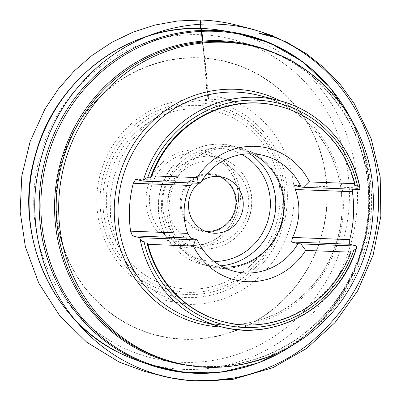 <?xml version="1.0" encoding="UTF-8"?>
<svg xmlns="http://www.w3.org/2000/svg" width="401" height="401" viewBox="0 0 401 401"><rect width="100%" height="100%" fill="white"/><g stroke="black" fill="none" stroke-linecap="round" stroke-linejoin="round"><path stroke-width="0.3" stroke-dasharray="2 1.5" d="M222.58 30.571A170.976 163.768 -75.5 0 1 356.629 177.397A170.976 163.768 -75.5 0 1 137.182 360.419M352.7 189.202L352.865 187.663L359.887 189.478M351.166 249.873A111.308 106.616 -75.5 0 1 223.187 321.687M278.981 106.175A111.308 106.616 -75.5 0 1 354.75 185.718M223.131 267.111A59.754 57.233 -75.5 0 1 211.487 265.402A59.754 57.233 -75.5 0 1 169.387 215.096A59.754 57.233 -75.5 0 1 241.437 149.708A59.754 57.233 -75.5 0 1 252.45 153.864M135.698 179.277L193.858 181.523L192.485 183.016M193.858 181.523L200.279 183.182M198.49 183.247A28.506 27.303 -75.5 0 1 201.773 180.766M205.152 231.197A28.506 27.303 -75.5 0 1 201.417 230.515A28.506 27.303 -75.5 0 1 181.337 206.52A28.506 27.303 -75.5 0 1 215.708 175.322A28.506 27.303 -75.5 0 1 219.302 176.54M180.33 206.56A29.318 28.085 104.5 0 0 224.916 226.134A29.318 28.085 104.5 0 0 219.758 175.889A29.318 28.085 104.5 0 0 180.33 206.56M294.705 185.417L352.865 187.663M200.751 28.491L208.665 96.626L208.731 99.082L207.287 95.654L202.776 41.108L205.919 71.518L206.38 86.581L207.162 94.16L208.766 99.072L186.124 102.611L164.721 111.388L145.663 124.942L129.959 142.576L119.964 159.864L113.267 178.736L110.145 198.144L110.561 217.738L115.699 240.5L125.623 261.377L139.829 279.296L157.588 293.362L176.701 302.434L185.473 304.314L164.335 299.998L167.142 300.85L189.077 304.434L194.951 304.344C210.71 303.572 225.608 299.246 239.653 291.372C252.916 283.833 264.119 273.793 273.276 261.252C281.943 249.252 287.973 236.004 291.372 221.497C297.702 192.209 293.321 165.027 278.234 139.959C268.59 124.756 256.194 113.047 241.046 104.831L240.841 104.756C233.061 100.907 225.106 98.18 216.976 96.571L222.044 97.714L237.788 103.152L228.776 100.405L208.766 99.072L207.482 93.709L206.931 78.255L205.212 61.533L200.716 28.491M240.164 192.751A49.138 47.067 104.5 0 0 165.443 159.949A49.138 47.067 104.5 0 0 174.089 244.154A49.138 47.067 104.5 0 0 240.164 192.751M238.329 193.287A46.426 44.466 -75.5 0 1 182.35 244.089A46.426 44.466 -75.5 0 1 149.643 205.006A46.426 44.466 -75.5 0 1 205.623 154.205A46.426 44.466 -75.5 0 1 238.329 193.287M359.732 187.187A116.741 111.814 -75.5 0 1 359.983 188.465M356.7 247.211A116.741 111.814 -75.5 0 1 356.203 248.775M279.637 187.538A90.461 86.646 -75.5 0 1 157.989 282.169A90.461 86.646 -75.5 0 1 142.069 127.147A90.461 86.646 -75.5 0 1 279.637 187.538M100.566 210.871A96.16 92.105 -75.5 0 1 229.873 110.28A96.16 92.105 -75.5 0 1 246.79 275.061A96.16 92.105 -75.5 0 1 100.566 210.871M103.358 210.705A93.769 89.814 104.5 0 0 202.445 291.642A93.769 89.814 104.5 0 0 282.479 187.036A93.769 89.814 104.5 0 0 183.397 106.1A93.769 89.814 104.5 0 0 103.358 210.705M97.338 211.177A99.212 95.032 104.5 0 0 248.209 277.407A99.212 95.032 104.5 0 0 230.755 107.388A99.212 95.032 104.5 0 0 97.338 211.177M56.907 216.309A140.987 135.037 -75.5 0 1 246.495 68.822A140.987 135.037 -75.5 0 1 271.302 310.424A140.987 135.037 -75.5 0 1 56.907 216.309M56.666 216.345A141.232 135.277 104.5 0 0 271.437 310.625A141.232 135.277 104.5 0 0 246.59 68.596A141.232 135.277 104.5 0 0 56.666 216.345M348.539 177.778A164.345 157.413 -75.5 0 1 127.538 349.707A164.345 157.413 -75.5 0 1 98.621 68.07A164.345 157.413 -75.5 0 1 348.539 177.778M325.707 82.812A171.989 164.736 -75.5 0 1 368.644 180.129A171.989 164.736 -75.5 0 1 252.705 364.785M276.705 53.899A163.513 156.621 -75.5 0 1 367.802 183.077A163.513 156.621 -75.5 0 1 195.828 366.283M291.196 346.128A171.367 164.139 104.5 0 0 369.136 180.49A171.367 164.139 104.5 0 0 350.309 117.809M368.218 183.417A162.891 156.019 104.5 0 0 253.457 46.28C314.239 61.127 361.913 118.009 367.787 183.157C373.381 234.224 353.607 287.968 316.419 322.82C277.943 359.943 221.633 375 171.803 361.667A162.891 156.019 104.5 0 0 368.218 183.417M255.958 46.932A162.891 156.019 -75.5 0 1 370.719 184.064A162.891 156.019 -75.5 0 1 174.305 362.314M341.587 193.763A116.741 111.814 -75.5 0 1 200.826 321.507C235.317 330.71 274.159 321.066 301.597 296.399C330.093 271.517 345.557 231.583 341.376 193.633C337.171 146.951 302.981 106.14 259.347 95.483A116.741 111.814 -75.5 0 1 341.587 193.763M280.81 101.052A119.277 114.245 -75.5 0 1 342.735 193.112A119.277 114.245 -75.5 0 1 222.299 327.051M167.247 215.036A61.082 58.506 104.5 0 0 210.284 266.464A61.082 58.506 104.5 0 0 282.234 221.994A61.082 58.506 104.5 0 0 240.901 148.195A61.082 58.506 104.5 0 0 167.247 215.036M220.761 265.843A61.082 58.506 -75.5 0 1 201.788 264.264A61.082 58.506 -75.5 0 1 158.751 212.841A61.082 58.506 -75.5 0 1 232.41 145.994A61.082 58.506 -75.5 0 1 249.768 153.824M241.803 154.48A56.741 54.346 104.5 0 0 163.277 191.197A56.741 54.346 104.5 0 0 214.119 261.407M168.144 208.174A42.08 40.306 -75.5 0 1 224.73 164.149A42.08 40.306 -75.5 0 1 232.134 236.264A42.08 40.306 -75.5 0 1 168.144 208.174M162.786 208.41A46.426 44.466 104.5 0 0 195.493 247.492A46.426 44.466 104.5 0 0 250.174 213.693A46.426 44.466 104.5 0 0 218.766 157.608A46.426 44.466 104.5 0 0 162.786 208.41M238.219 193.222C235.181 173.047 224.314 160.039 205.623 154.205L218.766 157.608C229.447 160.51 237.938 166.615 244.234 175.924C251.322 187.066 253.472 199.227 250.675 212.405C247.151 226.535 239.121 237.026 226.59 243.868C216.58 248.926 206.214 250.134 195.493 247.492L182.35 244.089C191.929 246.48 201.332 245.688 210.565 241.713C223.798 235.522 232.535 225.212 236.785 210.781C238.339 205.001 238.821 199.147 238.219 193.222M292.494 345.371L311.156 330.89L327.737 313.908L341.923 294.75L353.431 273.793L362.048 251.437L367.602 228.119L369.983 204.289L369.156 180.415L362.94 148.816L351.075 119.102M211.487 265.402L234.144 271.266M241.437 149.708L264.099 155.573M201.788 264.264L210.284 266.464C244.785 276.685 283.497 246.871 284.339 209.648C286.394 181.673 267.241 154.485 240.901 148.195L232.41 145.994C204.63 137.633 169.768 156.109 160.756 188.676C155.949 206.465 158.149 223.141 167.362 238.695C175.653 251.738 187.127 260.259 201.788 264.264M201.417 230.515L208.746 232.415M215.708 175.322L223.031 177.222"/><path stroke-width="0.6" d="M147.683 177.723L150.4 177.828L151.773 175.844L197.142 177.593A67.899 65.037 -75.5 0 1 309.462 181.934L304.083 187.322L359.887 189.478L359.732 187.192L359.045 186.38L357.466 185.823A114.024 109.212 104.5 0 0 257.136 100.2A114.024 109.212 104.5 0 0 147.683 177.723L145.899 178.079L143.352 180.099A116.741 111.814 -75.5 0 1 279.286 100.641A116.741 111.814 -75.5 0 1 359.732 187.187M356.203 248.775A116.741 111.814 -75.5 0 1 220.766 326.67A116.741 111.814 -75.5 0 1 140.069 238.846C140.761 240.45 142.104 241.457 144.094 241.878A114.024 109.212 104.5 0 0 244.425 327.502A114.024 109.212 104.5 0 0 353.877 249.978L355.406 249.557L356.359 248.52L356.725 246.059L349.702 244.244L349.692 239.638A116.741 111.814 -75.5 0 0 352.995 196.716A116.741 111.814 -75.5 0 0 352.374 191.713L352.7 189.202M252.705 364.785A171.989 164.736 -75.5 0 1 147.899 364.233L137.182 360.419A170.976 163.768 -75.5 0 1 124.556 355.301A170.976 163.768 -75.5 0 1 34.782 157.929A170.976 163.768 -75.5 0 1 209.056 28.922A170.976 163.768 -75.5 0 1 222.58 30.571L233.803 32.436A171.989 164.736 -75.5 0 1 325.707 82.812M192.485 183.016L190.375 185.457A59.754 57.233 104.5 0 0 184.415 218.986A59.754 57.233 104.5 0 0 187.693 233.382L190.696 238.104L132.536 235.858L130.611 231.176A116.741 111.814 -75.5 0 1 133.287 183.257L135.698 179.277L142.721 181.092L143.352 180.099M140.069 238.846L139.558 237.673L132.536 235.858M223.187 321.687A111.308 106.616 -75.5 0 1 222.881 321.607A111.308 106.616 -75.5 0 1 146.811 241.983L144.094 241.878M353.877 249.978L351.166 249.873L350.995 252.169A111.308 106.616 -75.5 0 1 223.487 321.762A111.308 106.616 -75.5 0 1 147.949 244.329L146.811 241.983M151.773 175.844A111.308 106.616 -75.5 0 1 279.281 106.25A111.308 106.616 -75.5 0 1 354.825 183.683L354.75 185.718L357.466 185.823M150.4 177.828A111.308 106.616 -75.5 0 1 278.68 106.095A111.308 106.616 -75.5 0 1 278.981 106.175M350.995 252.169L305.632 250.419A67.899 65.037 -75.5 0 1 193.312 246.084L147.949 244.329M309.462 181.934L354.825 183.683M304.083 187.322L301.126 187.077L294.705 185.417L295.291 189.513A59.754 57.233 104.5 0 1 292.61 237.432L291.542 241.998L297.963 243.658A59.754 57.233 -75.5 0 1 234.144 271.266A59.754 57.233 -75.5 0 1 197.117 239.763L195.362 239.828L193.312 246.084M297.963 243.658L300.92 243.903L305.632 250.419M197.142 177.593L198.525 183.247L200.279 183.182A59.754 57.233 -75.5 0 1 264.099 155.573A59.754 57.233 -75.5 0 1 301.126 187.077M252.45 153.864A59.754 57.233 -75.5 0 1 281.868 221.898A59.754 57.233 -75.5 0 1 223.131 267.111M197.117 239.763L190.696 238.104M201.773 180.766A28.506 27.303 -75.5 0 1 223.031 177.222A28.506 27.303 -75.5 0 1 242.319 211.663A28.506 27.303 -75.5 0 1 208.746 232.415A28.506 27.303 -75.5 0 1 188.66 208.415A28.506 27.303 -75.5 0 1 198.49 183.247M219.302 176.54A28.506 27.303 -75.5 0 1 234.996 209.763A28.506 27.303 -75.5 0 1 205.152 231.197M349.702 244.244L291.542 241.998M356.725 246.059L300.92 243.903M352.374 191.713L295.291 189.513M292.61 237.432L349.692 239.638M195.362 239.828L139.558 237.673M142.721 181.092L198.525 183.247M130.611 231.176L187.693 233.382M190.375 185.457L133.287 183.257M200.716 28.491C200.124 24 200.189 21.188 200.916 20.05C212.345 20.416 223.638 21.95 234.801 24.662L253.282 29.433L264.434 33.017L273.632 36.04L265.076 34.471C260.991 33.654 249.547 31.052 276.82 37.864C290.73 44.075 303.617 52.1 315.472 61.929L315.873 62.26C299.788 48.867 281.833 38.867 262.008 32.255L286.625 42.135L306.489 53.819L324.615 68.18L340.67 84.962L354.374 103.869L371.231 138.821L380.198 176.916L380.84 216.279L373.13 255.006L357.602 290.941L334.965 322.66L306.299 348.644L272.981 367.647L232.77 379.411L191.197 380.87L172.425 378.068C192.916 381.907 213.417 381.892 233.938 378.013L210.249 380.81C194.445 381.531 178.856 380.038 163.483 376.318L144.591 371.401L119.057 362.018L86.721 342.188L59.503 315.417L38.702 283.021L25.328 246.555L20.16 211.492L21.804 175.929L30.2 141.262L45.022 108.871L58.346 89.012L74.085 71.112L91.944 55.508L111.608 42.481L132.721 32.27L154.916 25.047L177.788 20.947L200.916 20.05C200.269 21.193 202.385 22.14 200.029 24.26C164.064 26.682 131.403 39.649 102.054 63.152C64.275 94.897 43.754 134.706 36.927 178.295C29.468 223.187 41.223 276.289 70.365 314.078C98.14 350.359 134.109 370.73 172.425 378.068C216.981 387.371 272.214 374.745 311.407 341.742C344.103 313.276 364.725 280.389 373.266 243.086C382.795 205.728 379.998 160.194 361.617 121.653C340.675 76.14 300.65 44.451 262.008 32.255C242.991 25.784 222.329 23.123 200.029 24.26L200.54 26.321C201.793 30.757 202.545 35.689 202.786 41.108L200.751 28.491M292.494 345.371L258.655 362.85L222.009 372.073L184.445 372.544L147.899 364.233A171.989 164.736 -75.5 0 1 44.897 160.545A171.989 164.736 -75.5 0 1 233.803 32.436L269.788 42.902L302.409 61.548L329.973 87.393L351.075 119.102M195.828 366.283A163.513 156.621 -75.5 0 1 60.005 164.46A163.513 156.621 -75.5 0 1 276.705 53.899M350.309 117.809A171.367 164.139 104.5 0 0 156.746 39.945A171.367 164.139 104.5 0 0 41.774 223.743A171.367 164.139 104.5 0 0 291.196 346.128M253.457 46.28A162.891 156.019 104.5 0 0 61.589 164.871A162.891 156.019 104.5 0 0 171.803 361.667L174.305 362.314A162.891 156.019 -75.5 0 1 64.095 165.518A162.891 156.019 -75.5 0 1 255.958 46.932L253.457 46.28M356.564 248.034C339.722 305.582 276.129 342.459 220.766 326.67L200.826 321.507A116.741 111.814 -75.5 0 1 121.839 180.47A116.741 111.814 -75.5 0 1 259.347 95.483L279.286 100.641C319.492 110.586 351.998 145.738 359.948 187.803M222.299 327.051A119.277 114.245 -75.5 0 1 118.21 179.528A119.277 114.245 -75.5 0 1 280.81 101.052M249.768 153.824A61.082 58.506 -75.5 0 1 275.442 197.422A61.082 58.506 -75.5 0 1 220.761 265.843M214.119 261.407A56.741 54.346 104.5 0 0 270.084 197.658A56.741 54.346 104.5 0 0 241.803 154.48M124.556 355.301C51.95 323.948 11.799 233.187 35.509 154.485C55.604 77.358 132.736 21.448 209.056 28.922M174.305 362.314C239.507 380.188 312.87 349.381 348.163 290.75C367.968 258.199 376.103 222.966 372.579 185.061C366.725 120.009 318.68 62.32 255.958 46.932M222.881 321.607L223.487 321.762M278.68 106.095L279.281 106.25"/></g></svg>
